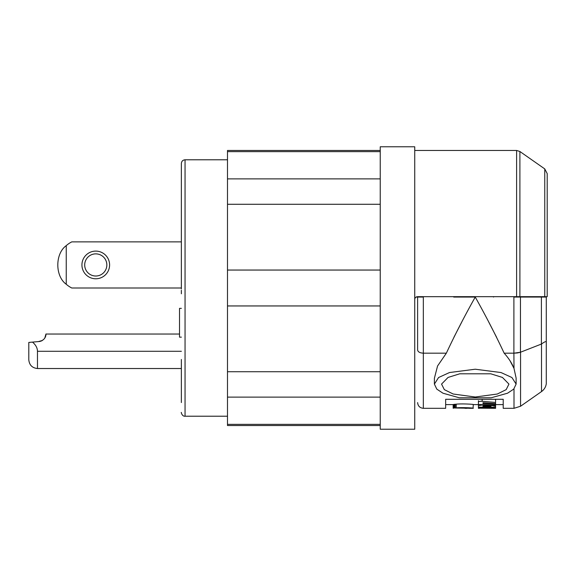 <?xml version="1.0" encoding="UTF-8"?>
<svg xmlns="http://www.w3.org/2000/svg" width="576" height="576" viewBox="0 0 576 576"><rect width="100%" height="100%" fill="white"/><g stroke="black" fill="none" stroke-linecap="round" stroke-linejoin="round"><path stroke-width="0.86" d="M66.247 245.635L66.247 284.249C55.001 276.25 55.001 253.634 66.247 245.635A25.826 25.826 0 0 1 71.777 241.877L181.368 241.877L181.368 240.955M181.368 288.922L181.368 288L71.777 288A25.826 25.826 0 0 1 66.247 284.249M95.767 278.777A13.838 13.838 0 0 1 83.786 258.019A13.838 13.838 0 0 1 107.748 258.019A13.838 13.838 0 0 1 95.767 278.777M547.2 244.584L547.2 247.81M491.011 407.066L483.005 406.75L483.005 406.022L491.011 406.411L491.011 407.066L491.011 406.411M478.426 408.312L479.225 408.305M495.583 408.312L478.426 408.175L478.426 407.275L495.583 408.247M464.976 408.312L467.028 408.305M456.228 407.866L473.069 408.283C475.452 408.074 462.679 407.239 456.228 407.866L456.228 404.165C462.679 403.524 475.452 404.381 473.069 404.59M473.263 404.539L473.069 408.283M455.234 407.938L472.5 408.305L454.687 407.988L455.234 407.938L455.234 404.244L456.228 404.28M469.44 408.312L471.312 408.305M482.148 405.065L478.426 405.59L478.426 407.146L495.583 407.304L495.583 406.368L492.408 405.655L482.148 405.065L482.148 404.676M483.005 403.661L495.583 404.532L495.583 405.482L478.426 404.431L478.426 402.077C478.721 401.472 479.959 401.206 482.148 401.285L495.583 402.451L495.583 403.661L483.005 402.696L483.005 403.661M478.426 408.218L478.426 404.525M478.426 403.56L478.426 407.275M495.583 404.554L495.583 408.046M503.215 404.618L495.583 404.618L495.583 406.656M453.154 408.233L453.154 404.539L453.29 408.175M453.29 404.482L453.658 404.489M455.234 404.244L454.687 404.294L454.687 407.988M454.003 408.067L454.003 404.374L453.658 408.11M454.003 404.374L454.687 404.388M478.426 403.43L478.426 401.839M495.583 403.589L495.583 406.368M478.426 402.077L478.426 400.651M495.583 399.866L495.583 401.731M495.583 403.661L495.583 404.532M490.745 373.795L502.445 377.438L508.946 384.091L506.167 389.642L497.318 394.02L475.25 397.015L453.19 394.02L444.334 389.642L441.554 384.091L448.056 377.438L459.756 373.795L490.745 373.795M510.026 360.778L514.001 368.402C511.978 363.298 508.694 358.214 504.151 353.174L513.893 353.174L513.893 297.065L546.278 297.065L546.278 342.511L546.278 297.065M517.392 352.966L520.452 352.238L514.001 353.174L517.356 352.973M461.693 322.186L453.91 337.284M496.598 337.284L488.808 322.186M417.614 349.992L417.614 297.065L417.614 349.992C417.946 351.914 419.846 352.973 423.338 353.174L423.338 408.312L445.658 408.312L445.658 399.29L503.215 399.29L503.215 408.312L514.001 408.312L514.001 388.807M459.324 397.786L442.98 393.214L436.802 389.124L434.39 384.091L438.581 377.525L449.489 372.542L475.25 369.216L501.012 372.542L511.92 377.525L516.118 384.091L513.706 389.124L507.521 393.214L491.177 397.786L459.324 397.786M516.118 384.084L516.118 378.043L514.001 368.402L513.893 353.174M546.278 342.511L546.278 383.782L546.278 342.511C546.509 340.992 544.925 341.496 541.512 344.016L520.452 352.238L520.452 297.065M416.088 297.065L423.338 297.065L423.338 353.174L446.35 353.174L437.558 365.99L434.39 378.281L434.39 384.084M446.35 353.174C454.896 334.872 464.53 316.166 475.25 297.065C485.971 316.174 495.605 334.872 504.151 353.174M453.708 297.065L475.25 297.065M414.742 288L414.742 146.779L380.239 146.779L380.239 429.221L414.742 429.221L414.742 288M380.239 425.534L227.491 425.534L227.491 150.466L380.239 150.466M380.239 305.95L227.491 305.95M227.491 371.722L380.239 371.722M227.491 397.116L380.239 397.116M227.491 424.354L380.239 424.354M227.491 151.646L380.239 151.646M227.491 178.884L380.239 178.884M227.491 204.278L380.239 204.278M227.491 270.05L380.239 270.05M414.742 299.441C414.9 297.763 415.822 296.834 417.506 296.669L516.614 296.669L516.614 150.466L414.742 150.466M544.759 168.912L519.898 151.502L519.898 296.669L544.759 296.669L544.759 168.912L547.2 173.599L547.2 296.669L516.614 296.669M547.2 296.669L547.2 278.827M547.2 278.179L547.2 270.41M547.2 264.024L547.2 248.962M493.517 296.669L493.517 297.065M547.2 194.796L547.2 196.229M547.2 199.267L547.2 206.006M547.2 213.178L547.2 222.617M547.2 225.346L547.2 243.734M547.2 229.752L547.2 230.306M547.2 188.237L547.2 190.901M547.2 211.565L547.2 206.798M547.2 264.226L547.2 268.38M547.2 268.805L547.2 270.022M547.2 276.314L547.2 274.421M547.2 245.873L547.2 243.878M95.767 253.872A11.066 11.066 0 0 1 106.834 264.938A11.066 11.066 0 0 1 95.767 276.012A11.066 11.066 0 0 1 84.701 264.938A11.066 11.066 0 0 1 95.767 253.872M95.767 276.012A11.066 11.066 0 0 0 105.35 259.402A11.066 11.066 0 0 0 86.184 259.402A11.066 11.066 0 0 0 95.767 276.012M227.491 159.782L185.054 159.782L185.054 416.218L227.491 416.218M181.368 308.362L179.525 308.362L179.525 337.147L181.368 337.147M179.525 317.39L179.525 331.366M179.525 326.362L179.525 328.169M179.525 321.545L179.525 326.29M181.368 290.275L181.368 293.796M181.368 226.044L181.368 241.877M181.368 218.837L181.368 225.972M181.368 232.474L181.368 238.91M181.368 226.534L181.368 235.966M181.368 248.803L181.368 258.163M181.368 194.594L181.368 211.939M181.368 219.6L181.368 220.874M181.368 222.545L181.368 232.229M181.368 370.483L181.368 402.552M181.368 359.467L181.368 370.8M181.368 188.453L181.368 223.632M181.368 203.839L181.368 206.114M545.465 296.669L545.465 297.065M547.2 225.965L547.2 221.27M547.2 206.093L547.2 201.398M547.2 202.889L547.2 201.881M547.2 206.942L547.2 205.711M547.2 192.96L547.2 192.125M547.2 183.859L547.2 179.078M547.2 190.778L547.2 185.933M28.8 342.432L32.508 342.108C35.777 344.916 37.433 347.976 37.469 351.281L37.469 368.525C32.242 367.978 29.354 365.083 28.8 359.856L28.8 342.432M44.791 338.069L45.958 334.03C45.893 333.353 46.807 339.422 39.794 341.46L32.508 342.108M41.191 341.057L42.271 340.524M42.322 340.495L38.354 341.597M28.8 359.856L28.8 351.281M37.469 368.525L181.368 368.525M482.148 399.29L482.148 401.285M520.56 352.195L520.56 406.238L514.001 408.312M541.512 344.016L541.512 391.572L520.56 406.238M541.397 344.052L541.397 297.065M37.469 351.281L181.368 351.281M469.807 408.312L469.073 408.312M478.426 404.618L473.263 404.618M453.154 404.618L445.658 404.618M423.338 408.312C419.861 407.974 417.953 406.066 417.614 402.588M541.512 391.572C544.176 389.635 545.767 387.036 546.278 383.782M519.898 151.502L516.614 150.466M456.984 296.669L456.984 297.065M181.368 288L181.368 163.476C181.584 161.23 182.815 160.006 185.054 159.782M185.054 416.218C181.85 416.585 180.922 411.516 181.368 412.524M45.958 334.03L179.525 334.03"/></g></svg>
